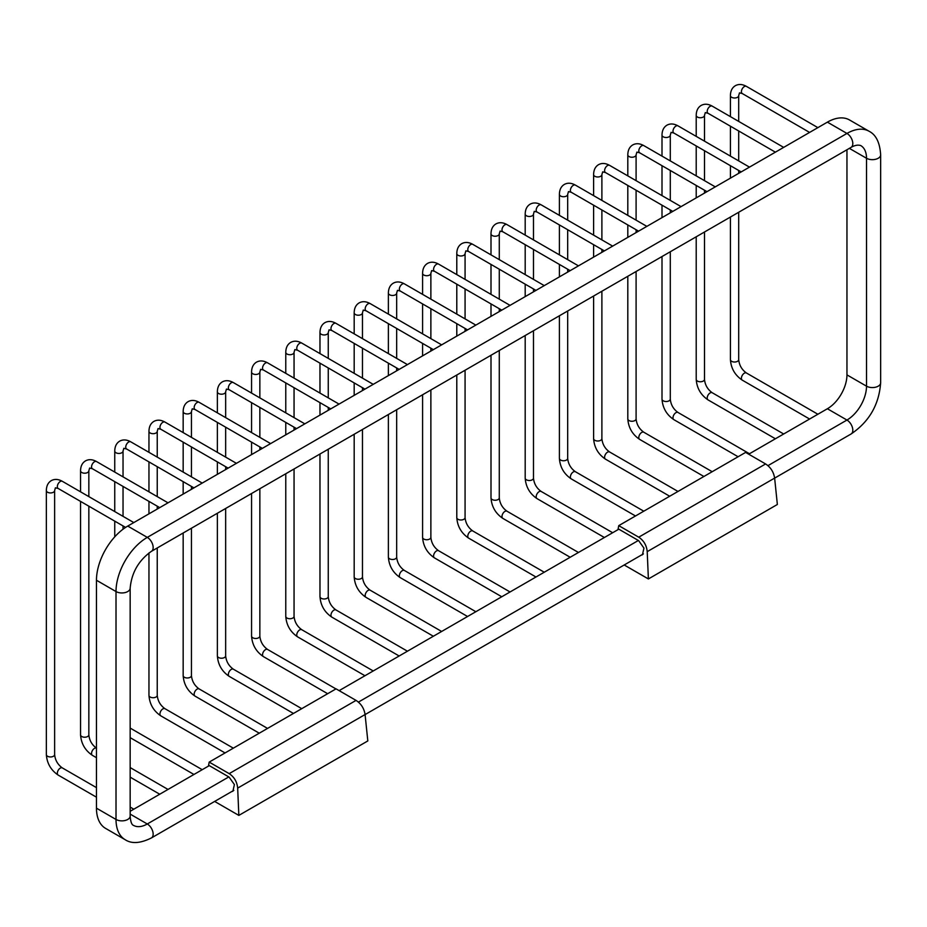 <?xml version="1.0" encoding="UTF-8"?>
<svg xmlns="http://www.w3.org/2000/svg" width="927" height="927" viewBox="0 0 927 927"><rect width="100%" height="100%" fill="white"/><g stroke="black" fill="none" stroke-linecap="round" stroke-linejoin="round"><path stroke-width="1.39" d="M641.217 555.157L642.434 554.775L643.952 548.124L638.633 540.626L618.135 528.784L618.054 529.607M765.598 463.952L638.738 537.185C643.767 540.522 646.594 545.343 647.208 551.658L774.624 478.1C773.663 471.982 770.65 467.266 765.598 463.952L745.609 452.411L618.749 525.644L618.135 528.784M767.95 465.655L846.954 420.047A8.285 4.786 60 0 1 852.365 427.347A8.285 4.786 60 0 1 851.09 433.987L774.636 478.123L777.359 504.485L648.39 578.946L647.208 551.658M638.738 537.185L618.749 525.644M624.195 564.983L648.39 578.946M231.669 791.612L232.886 791.218L234.404 784.578L229.096 777.081L208.587 765.227L208.517 766.061M356.049 700.395L229.189 773.639C234.218 776.965 237.045 781.797 237.671 788.112L365.087 714.543C364.114 708.425 361.101 703.709 356.049 700.395L336.061 688.854L209.201 762.098L208.587 765.227M365.087 714.543L367.81 740.94L238.842 815.401L237.671 788.112M229.189 773.639L209.201 762.098M214.647 801.426L238.842 815.401M827.394 122.144L846.954 133.442L147.289 537.382A44.229 25.539 120 0 0 116.014 591.553A8.285 4.786 180 0 0 125.052 592.585A8.285 4.786 180 0 0 130.162 588.17C131.599 572.619 138.691 560.337 151.437 551.322L851.09 147.37A8.285 4.786 -120 0 0 852.365 140.742A8.285 4.786 -120 0 0 846.954 133.442A44.229 25.539 120 0 1 869.062 131.252L849.503 119.954A44.229 25.539 120 0 0 827.394 122.144L127.741 526.084A44.229 25.539 120 0 0 96.466 580.256L96.466 808.17A44.229 25.539 120 0 0 105.62 828.414L125.18 839.711C131.68 843.999 140.44 843.396 151.437 837.927L233.836 790.349M748.692 454.195L827.394 408.749A27.659 15.968 120 0 0 846.954 374.879L846.954 149.768M130.162 811.299L209.27 765.621M339.143 690.638L618.819 529.178M151.437 551.322A8.285 4.786 -120 0 0 152.712 544.682A8.285 4.786 -120 0 0 147.289 537.382L127.741 526.084M96.466 580.256L116.014 591.553L116.014 819.456A44.229 25.539 120 0 0 125.18 839.711M130.162 814.103L147.289 823.987A27.659 15.968 120 0 1 133.465 825.354C131.669 824.763 130.568 821.67 130.162 816.073A8.285 4.786 180 0 1 125.052 820.499A8.285 4.786 180 0 1 116.014 819.456L96.466 808.17M827.394 408.749L846.954 420.047A27.659 15.968 120 0 0 866.513 386.165L866.513 158.262A27.659 15.968 120 0 0 860.777 145.597C858.089 144.635 854.856 145.238 851.09 147.37M849.375 148.366L866.513 158.262A8.285 4.786 0 0 0 875.54 159.293A8.285 4.786 0 0 0 880.65 154.879C879.885 142.619 876.027 134.739 869.062 131.252M846.954 374.879L866.513 386.165A8.285 4.786 0 0 0 875.54 387.208A8.285 4.786 0 0 0 880.65 382.793L880.65 154.879M151.437 837.927A8.285 4.786 60 0 0 152.712 831.287A8.285 4.786 60 0 0 147.289 823.987L228.818 776.919M358.401 702.11L638.367 540.476M809.595 419.027L742.272 380.151A4.137 2.387 -60 0 1 741.635 376.837A4.137 2.387 -60 0 1 744.335 373.187A4.137 2.387 -60 0 1 746.409 372.978L817.881 414.242M742.272 380.151C734.984 375.238 731.032 368.39 730.418 359.63A4.137 2.387 0 0 0 732.979 361.843A4.137 2.387 0 0 0 737.486 361.321A4.137 2.387 0 0 0 738.703 359.63C739.248 365.25 741.82 369.699 746.409 372.978M730.418 116.628L730.418 95.608A4.137 2.387 0 0 0 732.979 97.81A4.137 2.387 0 0 0 737.486 97.3A4.137 2.387 0 0 0 738.703 95.608L738.703 121.414M730.418 95.608C730.488 90.962 732.133 87.659 735.354 85.69C738.668 83.894 742.353 84.114 746.409 86.373A4.137 2.387 120 0 0 744.335 86.582A4.137 2.387 120 0 0 741.635 90.232A4.137 2.387 120 0 0 742.272 93.546L809.595 132.422M775.389 438.772L708.066 399.908A4.137 2.387 -60 0 1 707.428 396.582A4.137 2.387 -60 0 1 710.14 392.932A4.137 2.387 -60 0 1 712.203 392.724L783.674 433.987M708.066 399.908C700.789 394.983 696.837 388.146 696.212 379.375A4.137 2.387 0 0 0 698.773 381.588A4.137 2.387 0 0 0 703.28 381.067A4.137 2.387 0 0 0 704.497 379.375C705.041 384.995 707.614 389.444 712.203 392.724M696.212 136.385L696.212 115.354A4.137 2.387 0 0 0 698.773 117.567A4.137 2.387 0 0 0 703.28 117.045A4.137 2.387 0 0 0 704.497 115.354L704.497 141.159M696.212 115.354C696.293 110.707 697.938 107.405 701.148 105.435C704.462 103.639 708.147 103.859 712.203 106.118A4.137 2.387 120 0 0 710.14 106.327A4.137 2.387 120 0 0 707.428 109.977A4.137 2.387 120 0 0 708.066 113.291L775.389 152.167M738.101 456.744L673.859 419.653A4.137 2.387 -60 0 1 673.222 416.327A4.137 2.387 -60 0 1 675.934 412.677A4.137 2.387 -60 0 1 678.008 412.48L749.479 453.743M673.859 419.653C666.583 414.728 662.631 407.892 662.005 399.12A4.137 2.387 0 0 0 664.566 401.333A4.137 2.387 0 0 0 669.085 400.812A4.137 2.387 0 0 0 670.291 399.12C670.847 404.74 673.408 409.189 678.008 412.48M662.005 156.13L662.005 135.099A4.137 2.387 0 0 0 664.566 137.312A4.137 2.387 0 0 0 669.085 136.79A4.137 2.387 0 0 0 670.291 135.099L670.291 160.904M662.005 135.099C662.087 130.452 663.732 127.15 666.942 125.18C670.256 123.384 673.941 123.615 678.008 125.863A4.137 2.387 120 0 0 675.934 126.072A4.137 2.387 120 0 0 673.222 129.722A4.137 2.387 120 0 0 673.859 133.036L741.194 171.912M703.906 476.49L639.653 439.398A4.137 2.387 -60 0 1 639.027 436.072A4.137 2.387 -60 0 1 641.727 432.434A4.137 2.387 -60 0 1 643.802 432.225L712.191 471.704M639.653 439.398C632.376 434.473 628.425 427.637 627.811 418.877A4.137 2.387 0 0 0 630.36 421.078A4.137 2.387 0 0 0 634.879 420.568A4.137 2.387 0 0 0 636.096 418.877C636.64 424.485 639.213 428.934 643.802 432.225M627.811 175.875L627.811 154.844A4.137 2.387 0 0 0 630.36 157.057A4.137 2.387 0 0 0 634.879 156.536A4.137 2.387 0 0 0 636.096 154.844L636.096 180.661M627.811 154.844C627.88 150.209 629.526 146.895 632.747 144.925C636.061 143.129 639.746 143.361 643.802 145.609A4.137 2.387 120 0 0 641.727 145.817A4.137 2.387 120 0 0 639.027 149.467A4.137 2.387 120 0 0 639.653 152.793L706.988 191.657M669.7 496.235L605.458 459.143A4.137 2.387 -60 0 1 604.821 455.829A4.137 2.387 -60 0 1 607.521 452.179A4.137 2.387 -60 0 1 609.595 451.97L677.985 491.449M605.458 459.143C598.17 454.23 594.219 447.382 593.604 438.622A4.137 2.387 0 0 0 596.165 440.823A4.137 2.387 0 0 0 600.673 440.313A4.137 2.387 0 0 0 601.89 438.622C602.434 444.242 605.007 448.691 609.595 451.97M593.604 195.62L593.604 174.589A4.137 2.387 0 0 0 596.165 176.802A4.137 2.387 0 0 0 600.673 176.281A4.137 2.387 0 0 0 601.89 174.589L601.89 200.406M593.604 174.589C593.674 169.954 595.319 166.64 598.541 164.67C601.855 162.874 605.54 163.106 609.595 165.365A4.137 2.387 120 0 0 607.521 165.562A4.137 2.387 120 0 0 604.821 169.212A4.137 2.387 120 0 0 605.458 172.538L672.782 211.402M635.493 515.98L571.252 478.888A4.137 2.387 -60 0 1 570.615 475.574A4.137 2.387 -60 0 1 573.326 471.924A4.137 2.387 -60 0 1 575.389 471.716L643.778 511.194M571.252 478.888C563.975 473.975 560.024 467.127 559.398 458.367A4.137 2.387 0 0 0 561.959 460.58A4.137 2.387 0 0 0 566.467 460.059A4.137 2.387 0 0 0 567.683 458.367C568.228 463.987 570.8 468.436 575.389 471.716M559.398 215.365L559.398 194.346A4.137 2.387 0 0 0 561.959 196.547A4.137 2.387 0 0 0 566.467 196.037A4.137 2.387 0 0 0 567.683 194.346L567.683 220.151M559.398 194.346C559.479 189.699 561.125 186.397 564.334 184.427C567.648 182.619 571.333 182.851 575.389 185.11A4.137 2.387 120 0 0 573.326 185.307A4.137 2.387 120 0 0 570.615 188.957A4.137 2.387 120 0 0 571.252 192.283L638.576 231.159M604.381 537.509L537.046 498.633A4.137 2.387 -60 0 1 536.409 495.319A4.137 2.387 -60 0 1 539.12 491.669A4.137 2.387 -60 0 1 541.194 491.461L612.666 532.724M537.046 498.633C529.769 493.72 525.818 486.872 525.192 478.112A4.137 2.387 0 0 0 527.753 480.325A4.137 2.387 0 0 0 532.272 479.804A4.137 2.387 0 0 0 533.477 478.112C534.033 483.732 536.594 488.181 541.194 491.461M525.192 235.11L525.192 214.091A4.137 2.387 0 0 0 527.753 216.292A4.137 2.387 0 0 0 532.272 215.782A4.137 2.387 0 0 0 533.477 214.091L533.477 239.896M525.192 214.091C525.273 209.444 526.918 206.142 530.128 204.172C533.442 202.376 537.127 202.596 541.194 204.855A4.137 2.387 120 0 0 539.12 205.064A4.137 2.387 120 0 0 536.409 208.714A4.137 2.387 120 0 0 537.046 212.028L604.381 250.904M570.175 557.254L502.84 518.39A4.137 2.387 -60 0 1 502.214 515.064A4.137 2.387 -60 0 1 504.914 511.414A4.137 2.387 -60 0 1 506.988 511.217L578.46 552.48M502.84 518.39C495.563 513.465 491.611 506.629 490.997 497.857A4.137 2.387 0 0 0 493.546 500.07A4.137 2.387 0 0 0 498.066 499.549A4.137 2.387 0 0 0 499.282 497.857C499.827 503.477 502.399 507.926 506.988 511.217M490.997 254.867L490.997 233.836A4.137 2.387 0 0 0 493.546 236.049A4.137 2.387 0 0 0 498.066 235.528A4.137 2.387 0 0 0 499.282 233.836L499.282 259.641M490.997 233.836C491.067 229.189 492.712 225.887 495.933 223.917C499.247 222.121 502.932 222.341 506.988 224.601A4.137 2.387 120 0 0 504.914 224.809A4.137 2.387 120 0 0 502.214 228.459A4.137 2.387 120 0 0 502.84 231.773L570.175 270.649M535.968 577L468.645 538.135A4.137 2.387 -60 0 1 468.008 534.809A4.137 2.387 -60 0 1 470.707 531.159A4.137 2.387 -60 0 1 472.782 530.962L544.253 572.226M468.645 538.135C461.356 533.21 457.405 526.374 456.791 517.602A4.137 2.387 0 0 0 459.352 519.815A4.137 2.387 0 0 0 463.859 519.294A4.137 2.387 0 0 0 465.076 517.602C465.621 523.222 468.193 527.672 472.782 530.962M456.791 274.612L456.791 253.581A4.137 2.387 0 0 0 459.352 255.794A4.137 2.387 0 0 0 463.859 255.273A4.137 2.387 0 0 0 465.076 253.581L465.076 279.398M456.791 253.581C456.86 248.934 458.506 245.632 461.727 243.662C465.041 241.866 468.726 242.098 472.782 244.346A4.137 2.387 120 0 0 470.707 244.554A4.137 2.387 120 0 0 468.008 248.204A4.137 2.387 120 0 0 468.645 251.518L535.968 290.394M501.762 596.756L434.439 557.88A4.137 2.387 -60 0 1 433.801 554.566A4.137 2.387 -60 0 1 436.513 550.916A4.137 2.387 -60 0 1 438.575 550.708L510.047 591.971M434.439 557.88C427.162 552.955 423.21 546.119 422.585 537.359A4.137 2.387 0 0 0 425.145 539.56A4.137 2.387 0 0 0 429.653 539.05A4.137 2.387 0 0 0 430.87 537.359C431.414 542.967 433.987 547.428 438.575 550.708M422.585 294.357L422.585 273.326A4.137 2.387 0 0 0 425.145 275.539A4.137 2.387 0 0 0 429.653 275.018A4.137 2.387 0 0 0 430.87 273.326L430.87 299.143M422.585 273.326C422.666 268.691 424.311 265.377 427.521 263.407C430.835 261.611 434.52 261.843 438.575 264.091A4.137 2.387 120 0 0 436.513 264.299A4.137 2.387 120 0 0 433.801 267.949A4.137 2.387 120 0 0 434.439 271.275L501.762 310.139M467.567 616.501L400.232 577.625A4.137 2.387 -60 0 1 399.595 574.311A4.137 2.387 -60 0 1 402.306 570.661A4.137 2.387 -60 0 1 404.381 570.453L475.852 611.716M400.232 577.625C392.955 572.712 389.004 565.864 388.378 557.104A4.137 2.387 0 0 0 390.939 559.305A4.137 2.387 0 0 0 395.458 558.796A4.137 2.387 0 0 0 396.663 557.104C397.219 562.724 399.78 567.173 404.381 570.453M388.378 314.102L388.378 293.071A4.137 2.387 0 0 0 390.939 295.284A4.137 2.387 0 0 0 395.458 294.763A4.137 2.387 0 0 0 396.663 293.071L396.663 318.888M388.378 293.071C388.459 288.436 390.105 285.134 393.315 283.164C396.629 281.356 400.313 281.588 404.381 283.847A4.137 2.387 120 0 0 402.306 284.044A4.137 2.387 120 0 0 399.595 287.694A4.137 2.387 120 0 0 400.232 291.02L467.567 329.885M433.361 636.246L366.026 597.37A4.137 2.387 -60 0 1 365.4 594.056A4.137 2.387 -60 0 1 368.1 590.406A4.137 2.387 -60 0 1 370.174 590.198L441.646 631.461M366.026 597.37C358.749 592.457 354.798 585.609 354.184 576.849A4.137 2.387 0 0 0 356.733 579.062A4.137 2.387 0 0 0 361.252 578.541A4.137 2.387 0 0 0 362.469 576.849C363.013 582.469 365.586 586.918 370.174 590.198M354.184 333.847L354.184 312.828A4.137 2.387 0 0 0 356.733 315.029A4.137 2.387 0 0 0 361.252 314.52A4.137 2.387 0 0 0 362.469 312.828L362.469 338.633M354.184 312.828C354.253 308.181 355.898 304.879 359.12 302.909C362.434 301.101 366.119 301.333 370.174 303.592A4.137 2.387 120 0 0 368.1 303.801A4.137 2.387 120 0 0 365.4 307.451A4.137 2.387 120 0 0 366.026 310.765L433.361 349.641M399.155 655.992L331.831 617.127A4.137 2.387 -60 0 1 331.194 613.801A4.137 2.387 -60 0 1 333.894 610.151A4.137 2.387 -60 0 1 335.968 609.943L407.44 651.206M331.831 617.127C324.543 612.202 320.591 605.366 319.977 596.594A4.137 2.387 0 0 0 322.538 598.807A4.137 2.387 0 0 0 327.046 598.286A4.137 2.387 0 0 0 328.262 596.594C328.807 602.214 331.379 606.664 335.968 609.943M319.977 353.604L319.977 332.573A4.137 2.387 0 0 0 322.538 334.774A4.137 2.387 0 0 0 327.046 334.265A4.137 2.387 0 0 0 328.262 332.573L328.262 358.378M319.977 332.573C320.058 327.926 321.692 324.624 324.913 322.654C328.228 320.858 331.912 321.078 335.968 323.338A4.137 2.387 120 0 0 333.894 323.546A4.137 2.387 120 0 0 331.194 327.196A4.137 2.387 120 0 0 331.831 330.51L399.155 369.386M364.948 675.737L297.625 636.872A4.137 2.387 -60 0 1 296.988 633.547A4.137 2.387 -60 0 1 299.699 629.896A4.137 2.387 -60 0 1 301.762 629.7L373.233 670.963M297.625 636.872C290.348 631.947 286.397 625.111 285.771 616.339A4.137 2.387 0 0 0 288.332 618.552A4.137 2.387 0 0 0 292.839 618.031A4.137 2.387 0 0 0 294.056 616.339C294.601 621.959 297.173 626.409 301.762 629.7M285.771 373.349L285.771 352.318A4.137 2.387 0 0 0 288.332 354.531A4.137 2.387 0 0 0 292.839 354.01A4.137 2.387 0 0 0 294.056 352.318L294.056 378.123M285.771 352.318C285.852 347.671 287.497 344.369 290.707 342.399C294.021 340.603 297.706 340.823 301.762 343.083A4.137 2.387 120 0 0 299.699 343.291A4.137 2.387 120 0 0 296.988 346.941A4.137 2.387 120 0 0 297.625 350.255L364.948 389.131M327.66 693.709L263.419 656.617A4.137 2.387 -60 0 1 262.781 653.292A4.137 2.387 -60 0 1 265.493 649.642A4.137 2.387 -60 0 1 267.567 649.445L335.945 688.923M263.419 656.617C256.142 651.693 252.19 644.856 251.565 636.096A4.137 2.387 0 0 0 254.125 638.297A4.137 2.387 0 0 0 258.645 637.776A4.137 2.387 0 0 0 259.85 636.096C260.406 641.704 262.967 646.154 267.567 649.445M251.565 393.094L251.565 372.063A4.137 2.387 0 0 0 254.125 374.276A4.137 2.387 0 0 0 258.645 373.755A4.137 2.387 0 0 0 259.85 372.063L259.85 397.88M251.565 372.063C251.646 367.428 253.291 364.114 256.501 362.144C259.815 360.348 263.5 360.58 267.567 362.828A4.137 2.387 120 0 0 265.493 363.036A4.137 2.387 120 0 0 262.781 366.686A4.137 2.387 120 0 0 263.419 370L330.754 408.877M293.465 713.454L229.212 676.362A4.137 2.387 -60 0 1 228.587 673.048A4.137 2.387 -60 0 1 231.286 669.398A4.137 2.387 -60 0 1 233.361 669.19L301.75 708.668M229.212 676.362C221.935 671.449 217.984 664.601 217.37 655.841A4.137 2.387 0 0 0 219.919 658.043A4.137 2.387 0 0 0 224.438 657.533A4.137 2.387 0 0 0 225.655 655.841C226.2 661.449 228.772 665.91 233.361 669.19M217.37 412.839L217.37 391.808A4.137 2.387 0 0 0 219.919 394.021A4.137 2.387 0 0 0 224.438 393.5A4.137 2.387 0 0 0 225.655 391.808L225.655 417.625M217.37 391.808C217.439 387.173 219.085 383.859 222.306 381.889C225.62 380.093 229.305 380.325 233.361 382.584A4.137 2.387 120 0 0 231.286 382.781A4.137 2.387 120 0 0 228.587 386.432A4.137 2.387 120 0 0 229.212 389.757L296.547 428.622M259.259 733.199L195.018 696.107A4.137 2.387 -60 0 1 194.38 692.793A4.137 2.387 -60 0 1 197.08 689.143A4.137 2.387 -60 0 1 199.154 688.935L267.544 728.413M195.018 696.107C187.729 691.194 183.778 684.346 183.164 675.586A4.137 2.387 0 0 0 185.724 677.799A4.137 2.387 0 0 0 190.232 677.278A4.137 2.387 0 0 0 191.449 675.586C191.993 681.206 194.566 685.656 199.154 688.935M183.164 432.585L183.164 411.565A4.137 2.387 0 0 0 185.724 413.766A4.137 2.387 0 0 0 190.232 413.245A4.137 2.387 0 0 0 191.449 411.565L191.449 437.37M183.164 411.565C183.245 406.918 184.879 403.616 188.1 401.646C191.414 399.838 195.099 400.07 199.154 402.33A4.137 2.387 120 0 0 197.08 402.527A4.137 2.387 120 0 0 194.38 406.177A4.137 2.387 120 0 0 195.018 409.502L262.341 448.367M225.052 752.944L160.811 715.853A4.137 2.387 -60 0 1 160.174 712.539A4.137 2.387 -60 0 1 162.885 708.888A4.137 2.387 -60 0 1 164.948 708.68L233.337 748.17M160.811 715.853C153.534 710.939 149.583 704.091 148.957 695.331A4.137 2.387 0 0 0 151.518 697.544A4.137 2.387 0 0 0 156.026 697.023A4.137 2.387 0 0 0 157.242 695.331C157.787 700.951 160.359 705.401 164.948 708.68M148.957 452.33L148.957 431.31A4.137 2.387 0 0 0 151.518 433.512A4.137 2.387 0 0 0 156.026 433.002A4.137 2.387 0 0 0 157.242 431.31L157.242 457.115M148.957 431.31C149.038 426.663 150.684 423.361 153.894 421.391C157.208 419.583 160.892 419.815 164.948 422.075A4.137 2.387 120 0 0 162.885 422.283A4.137 2.387 120 0 0 160.174 425.933A4.137 2.387 120 0 0 160.811 429.247L228.135 468.123M130.162 728.24A4.137 2.387 -60 0 1 130.753 728.425L202.225 769.688M114.751 472.086L114.751 451.055A4.137 2.387 0 0 0 117.312 453.268A4.137 2.387 0 0 0 121.831 452.747A4.137 2.387 0 0 0 123.036 451.055L123.036 476.86M114.751 451.055C114.832 446.408 116.478 443.106 119.687 441.136C123.001 439.34 126.686 439.56 130.753 441.82A4.137 2.387 120 0 0 128.679 442.028A4.137 2.387 120 0 0 125.968 445.678A4.137 2.387 120 0 0 126.605 448.992L193.94 487.869M96.466 757.695L92.399 755.354A4.137 2.387 -60 0 1 91.773 752.029A4.137 2.387 -60 0 1 94.473 748.379A4.137 2.387 -60 0 1 96.466 748.135M92.399 755.354C85.122 750.43 81.17 743.593 80.556 734.821A4.137 2.387 0 0 0 83.106 737.035A4.137 2.387 0 0 0 87.625 736.513A4.137 2.387 0 0 0 88.841 734.821C89.386 740.441 91.958 744.891 96.547 748.182M80.556 491.831L80.556 470.8A4.137 2.387 0 0 0 83.106 473.013A4.137 2.387 0 0 0 87.625 472.492A4.137 2.387 0 0 0 88.841 470.8L88.841 496.605M80.556 470.8C80.626 466.154 82.271 462.851 85.493 460.881C88.807 459.085 92.491 459.317 96.547 461.565A4.137 2.387 120 0 0 94.473 461.773A4.137 2.387 120 0 0 91.773 465.424A4.137 2.387 120 0 0 92.399 468.738L159.734 507.614M96.466 797.185L58.204 775.099A4.137 2.387 -60 0 1 57.567 771.774A4.137 2.387 -60 0 1 60.267 768.124A4.137 2.387 -60 0 1 62.341 767.927L96.466 787.626M58.204 775.099C50.915 770.175 46.964 763.338 46.35 754.578A4.137 2.387 0 0 0 48.911 756.78A4.137 2.387 0 0 0 53.418 756.258A4.137 2.387 0 0 0 54.635 754.578C55.18 760.186 57.752 764.636 62.341 767.927M46.35 754.578L46.35 490.545A4.137 2.387 0 0 0 48.911 492.758A4.137 2.387 0 0 0 53.418 492.237A4.137 2.387 0 0 0 54.635 490.545L54.635 754.578M46.35 490.545C46.431 485.91 48.065 482.596 51.286 480.626C54.6 478.83 58.285 479.062 62.341 481.31A4.137 2.387 120 0 0 60.267 481.519A4.137 2.387 120 0 0 57.567 485.169A4.137 2.387 120 0 0 58.204 488.494L125.597 527.405M880.65 382.793C879.063 404.624 869.213 421.692 851.09 433.987M365.087 714.578L643.384 553.906M130.162 588.17L130.162 816.073M738.703 359.63L738.703 212.26M738.703 173.349L738.703 170.475M738.703 160.904L738.703 130.985M730.418 359.63L730.418 217.045M730.418 178.135L730.418 165.69M730.418 156.13L730.418 126.199M738.703 95.608L739.491 92.862L742.272 93.546M746.409 86.373L817.881 127.636M704.497 379.375L704.497 232.005M704.497 193.094L704.497 190.22M704.497 180.661L704.497 150.73M696.212 379.375L696.212 236.791M696.212 197.88L696.212 185.435M696.212 175.875L696.212 145.945M704.497 115.354L705.296 112.607L708.066 113.291M712.203 106.118L783.674 147.381M670.291 399.12L670.291 251.762M670.291 212.839L670.291 209.965M670.291 200.406L670.291 170.475M662.005 399.12L662.005 256.536M662.005 217.625L662.005 205.191M662.005 195.62L662.005 165.69M670.291 135.099L671.09 132.352L673.859 133.036M678.008 125.863L749.479 167.127M636.096 418.877L636.096 271.507M636.096 232.584L636.096 229.722M636.096 220.151L636.096 190.22M627.811 418.877L627.811 276.292M627.811 237.37L627.811 224.937M627.811 215.365L627.811 185.435M636.096 154.844L636.884 152.098L639.653 152.793M643.802 145.609L715.273 186.872M601.89 438.622L601.89 291.252M601.89 252.341L601.89 249.467M601.89 239.896L601.89 209.965M593.604 438.622L593.604 296.037M593.604 257.115L593.604 244.682M593.604 235.11L593.604 205.191M601.89 174.589L602.677 171.854L605.458 172.538M609.595 165.365L681.067 206.628M567.683 458.367L567.683 310.997M567.683 272.086L567.683 269.212M567.683 259.641L567.683 229.722M559.398 458.367L559.398 315.783M559.398 276.872L559.398 264.427M559.398 254.867L559.398 224.937M567.683 194.346L568.483 191.599L571.252 192.283M575.389 185.11L646.861 226.373M533.477 478.112L533.477 330.742M533.477 291.831L533.477 288.957M533.477 279.398L533.477 249.467M525.192 478.112L525.192 335.528M525.192 296.617L525.192 284.172M525.192 274.612L525.192 244.682M533.477 214.091L534.276 211.344L537.046 212.028M541.194 204.855L612.666 246.118M499.282 497.857L499.282 350.487M499.282 311.576L499.282 308.703M499.282 299.143L499.282 269.212M490.997 497.857L490.997 355.273M490.997 316.362L490.997 303.917M490.997 294.357L490.997 264.427M499.282 233.836L500.07 231.09L502.84 231.773M506.988 224.601L578.46 265.864M465.076 517.602L465.076 370.244M465.076 331.321L465.076 328.448M465.076 318.888L465.076 288.957M456.791 517.602L456.791 375.018M456.791 336.107L456.791 323.674M456.791 314.102L456.791 284.172M465.076 253.581L465.864 250.835L468.645 251.518M472.782 244.346L544.253 285.609M430.87 537.359L430.87 389.989M430.87 351.078L430.87 348.204M430.87 338.633L430.87 308.703M422.585 537.359L422.585 394.775M422.585 355.852L422.585 343.419M422.585 333.847L422.585 303.917M430.87 273.326L431.669 270.58L434.439 271.275M438.575 264.091L510.047 305.354M396.663 557.104L396.663 409.734M396.663 370.823L396.663 367.949M396.663 358.378L396.663 328.448M388.378 557.104L388.378 414.52M388.378 375.597L388.378 363.164M388.378 353.604L388.378 323.674M396.663 293.071L397.463 290.336L400.232 291.02M404.381 283.847L475.852 325.11M362.469 576.849L362.469 429.479M362.469 390.568L362.469 387.695M362.469 378.123L362.469 348.204M354.184 576.849L354.184 434.265M354.184 395.354L354.184 382.909M354.184 373.349L354.184 343.419M362.469 312.828L363.257 310.082L366.026 310.765M370.174 303.592L441.646 344.856M328.262 596.594L328.262 449.224M328.262 410.313L328.262 407.44M328.262 397.88L328.262 367.949M319.977 596.594L319.977 454.01M319.977 415.099L319.977 402.654M319.977 393.094L319.977 363.164M328.262 332.573L329.05 329.827L331.831 330.51M335.968 323.338L407.44 364.601M294.056 616.339L294.056 468.981M294.056 430.058L294.056 427.185M294.056 417.625L294.056 387.695M285.771 616.339L285.771 473.755M285.771 434.844L285.771 422.411M285.771 412.839L285.771 382.909M294.056 352.318L294.856 349.572L297.625 350.255M301.762 343.083L373.233 384.346M259.85 636.096L259.85 488.726M259.85 449.804L259.85 446.93M259.85 437.37L259.85 407.44M251.565 636.096L251.565 493.5M251.565 454.589L251.565 442.156M251.565 432.585L251.565 402.654M259.85 372.063L260.649 369.317L263.419 370M267.567 362.828L339.039 404.091M225.655 655.841L225.655 508.471M225.655 469.56L225.655 466.687M225.655 457.115L225.655 427.185M217.37 655.841L217.37 513.257M217.37 474.334L217.37 461.901M217.37 452.33L217.37 422.411M225.655 391.808L226.443 389.073L229.212 389.757M233.361 382.584L304.832 423.848M191.449 675.586L191.449 528.216M191.449 489.305L191.449 486.432M191.449 476.86L191.449 446.93M183.164 675.586L183.164 533.002M183.164 494.091L183.164 481.646M183.164 472.086L183.164 442.156M191.449 411.565L192.237 408.819L195.018 409.502M199.154 402.33L270.626 443.593M157.242 695.331L157.242 547.961M157.242 509.05L157.242 506.177M157.242 496.605L157.242 466.687M148.957 695.331L148.957 552.932M148.957 513.836L148.957 501.391M148.957 491.831L148.957 461.901M157.242 431.31L158.042 428.564L160.811 429.247M164.948 422.075L236.42 463.338M193.94 774.474L130.162 737.66M130.162 728.066L130.753 728.425M123.036 529.201L123.036 525.922M123.036 516.362L123.036 486.432M114.751 536.837L114.751 521.136M114.751 511.577L114.751 481.646M123.036 451.055L123.836 448.309L126.605 448.992M130.753 441.82L202.225 483.083M168.019 789.445L130.162 767.579M159.734 794.219L130.162 777.15M88.841 734.821L88.841 506.177M80.556 734.821L80.556 501.391M88.841 470.8L89.629 468.054L92.399 468.738M96.547 461.565L168.019 502.828M133.812 809.19L130.162 807.081M54.635 490.545L55.423 487.799L58.204 488.494M62.341 481.31L133.812 522.573"/></g></svg>
